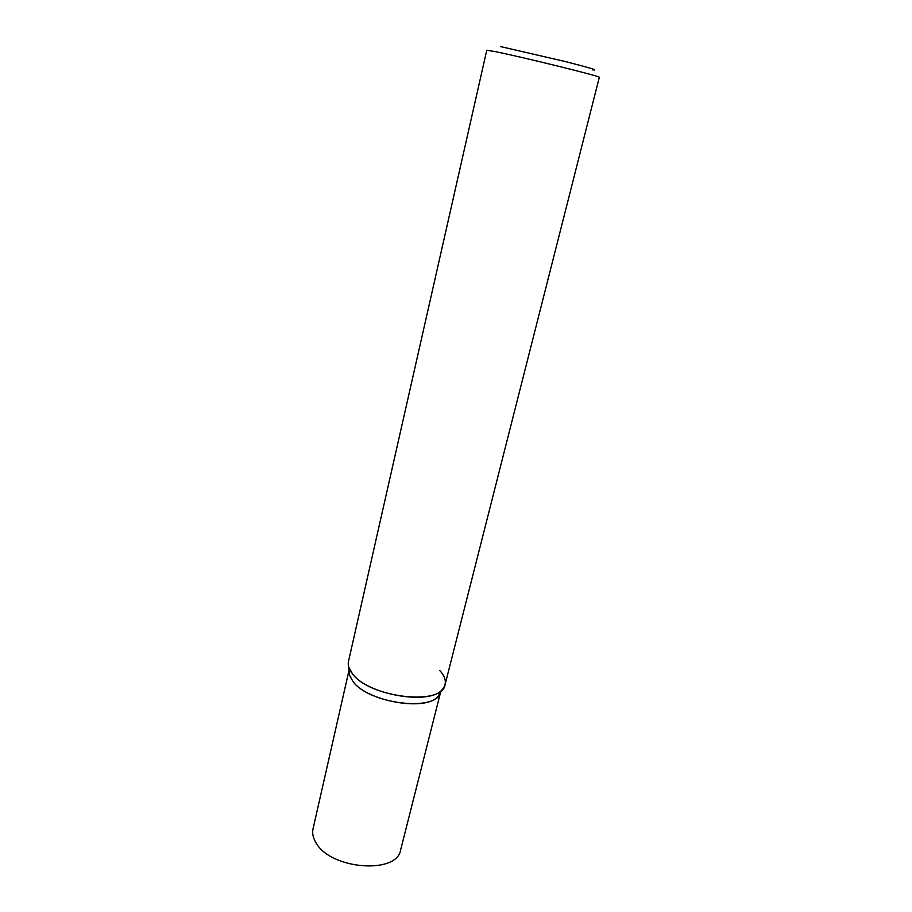 <?xml version="1.0" encoding="UTF-8"?>
<svg xmlns="http://www.w3.org/2000/svg" width="912" height="912" viewBox="0 0 912 912"><rect width="100%" height="100%" fill="white"/><g stroke="black" fill="none" stroke-linecap="round" stroke-linejoin="round"><path stroke-width="1.37" d="M439.823 670.559C446.219 677.684 447.051 684.011 442.297 689.529C430.088 705.649 367.433 694.841 352.442 673.763C348.965 669.385 347.643 665.281 348.475 661.462L486.757 50.285L494.384 51.46C519.851 56.396 603.334 76.996 599.321 77.315L445.067 684.661C442.844 706.093 369.611 697.954 352.442 673.763L348.726 667.071L349.41 675.028L349.022 670.468M352.933 681.446C368.847 704.064 436.517 712.169 440.485 692.425L438.068 696.312C426.36 711.759 367.148 701.59 352.933 681.446L349.41 675.028M592.481 69.836C599.355 70.726 590.623 68.035 566.261 61.777L500.745 46.626M440.553 692.322L400.664 849.836C397.222 874.631 330.52 869.581 316.031 842.791C313.055 837.934 312.064 833.272 313.044 828.803L349.011 670.343M438.068 696.312L442.297 689.529"/></g></svg>
